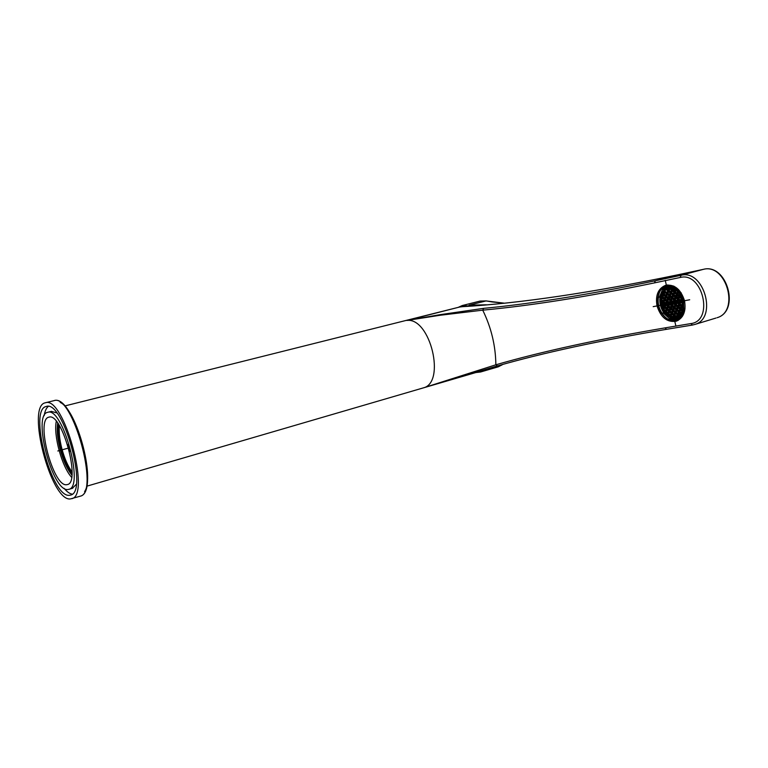 <?xml version="1.0" encoding="UTF-8"?>
<svg xmlns="http://www.w3.org/2000/svg" width="768" height="768" viewBox="0 0 768 768"><rect width="100%" height="100%" fill="white"/><g stroke="black" fill="none" stroke-linecap="round" stroke-linejoin="round"><path stroke-width="1.15" d="M477.648 372.01L423.235 387.917L495.85 364.79C541.574 351.6 597.955 339.293 665.002 327.888L690.883 323.578C714.23 321.024 702.778 271.421 680.189 277.478L654.509 282.883C587.914 296.64 530.65 305.731 482.736 310.157L439.939 315.283L406.838 320.458L459.504 307.056M659.414 297.034L662.448 289.68M666.787 286.339L673.632 286.07M663.158 312.941L669.581 318.701M676.387 319.834L682.339 316.464M661.718 313.315C665.971 319.392 670.982 321.984 676.742 321.062M657.926 297.446C658.838 291.12 661.68 287.011 666.451 285.101M657.024 305.914C655.267 295.373 658.118 288.509 665.568 285.322C674.477 284.083 680.794 289.219 684.528 300.739C686.237 311.098 683.52 317.914 676.397 321.187C667.258 322.685 660.806 317.597 657.024 305.914M654.509 282.883L655.354 280.762C588.778 294.634 531.533 303.83 483.619 308.352L440.083 314.669L406.838 320.458C430.234 317.088 446.131 382.829 423.235 387.917L497.443 365.923C543.149 352.829 599.482 340.627 666.432 329.328M677.597 274.848L677.501 274.877C590.832 292.848 518.861 303.475 461.568 306.739L463.747 306.586M459.418 307.075L462.758 306.634M59.405 425.683C58.771 431.99 59.568 439.574 61.795 448.435C64.426 458.333 67.843 466.166 72.048 471.946M57.677 423.101C56.678 429.955 57.475 438.528 60.048 448.819C63.101 460.224 67.046 468.97 71.875 475.046M69.533 451.728L67.526 444.384M58.57 424.387C57.763 430.973 58.55 439.056 60.95 448.618C63.792 459.264 67.478 467.549 71.99 473.482M661.968 313.267C666 319.018 670.762 321.571 676.262 320.938L678.067 320.458M667.882 284.918L667.094 285.12C662.131 286.829 659.155 290.918 658.176 297.379M487.517 368.899L486.163 369.322M475.795 372.557L480.634 371.981L484.81 369.744M503.741 303.11L486.048 300.922L469.018 305.194L486.336 304.781M481.277 305.222L469.018 305.194L473.386 305.866M470.63 306.077L462.269 305.53L458.16 307.392M501.715 365.136L484.656 370.205L487.248 368.986M460.397 306.854L468.998 306.202M56.294 421.325C53.299 435.254 61.92 466.79 71.587 477.274M49.075 417.12L48.864 417.168C35.347 419.338 52.992 486.71 66.518 484.733L67.478 484.55C81.043 482.208 62.026 412.454 49.075 417.12M71.779 498.701C91.114 495.283 63.61 395.318 45.379 402.778L45.293 402.797C26.064 405.869 50.794 501.014 70.195 498.979L80.323 496.176C99.936 492.662 72.547 393.12 54.029 400.637L53.875 400.675M46.33 406.454L46.195 406.493C28.435 409.334 51.37 497.386 69.245 495.322L70.666 495.072C88.512 491.933 63.206 399.763 46.33 406.454M47.827 412.272L47.645 412.32C32.198 414.797 52.262 491.597 67.757 489.542L68.918 489.331C84.422 486.634 62.573 406.723 47.827 412.272M56.64 412.848L51.36 411.389M76.205 484.397L72.374 488.323M48.25 406.435C46.272 408.029 44.909 411.101 44.17 415.651M64.032 488.275C66.979 491.818 69.715 493.776 72.23 494.16M674.995 297.197L673.786 300.01L675.082 297.187L672.643 295.075L675.082 297.187L676.378 294.346L675.178 296.794L673.066 294.979L674.131 294.682L675.552 295.901M678.874 296.102L677.626 298.906L675.178 296.794M674.074 292.493L676.253 294.355L673.93 292.243L675.427 291.84L676.848 293.059M674.832 293.136L674.131 294.682M675.418 296.189L674.65 296.352M671.491 298.157L673.699 300.01L672.96 301.814L671.626 302.064L670.07 300.72L671.357 297.907L673.786 300.01L671.357 297.907L674.16 292.56M672.874 295.402L671.77 297.802L672.845 297.504L674.256 298.723M663.917 291.552L673.853 299.606M671.261 297.917L670.07 300.72L671.818 301.776M672.25 298.8L671.558 300.317L672.806 301.402M671.578 298.224L670.493 300.624L671.558 300.317M674.995 304.531L673.373 303.581L672.96 301.814L673.786 300.01L676.099 302.131M674.016 300.336L672.96 301.814M676.147 302.122L673.786 300.01L675.274 299.606L676.694 300.835M674.678 300.912L673.286 301.93M673.613 303.331L675.408 303.648M674.362 301.594L674.698 303.043M677.405 299.309L675.082 297.187L677.53 299.29L672.355 310.541L669.802 308.438L667.392 313.987L668.861 313.584L670.272 314.813M675.974 298.08L675.274 299.606M675.312 297.504L674.208 299.914L676.291 301.718M675.053 298.07L675.821 297.946M673.536 295.978L672.845 297.504M674.467 296.784L674.698 297.754M677.626 298.906L676.224 302.122L678.672 304.243L677.472 306.672L678.586 304.253L676.224 302.122L677.76 299.616M677.28 295.248L675.504 297.082M678.749 296.458L676.378 294.346L677.885 291.878M678.701 296.467L676.522 294.595M681.667 297.581L681.168 298.589L676.378 294.346L677.626 291.638M677.558 291.581L676.378 294.346L671.664 290.419L672.48 288.787M676.08 290.419L675.427 291.84M676.445 293.933L674.352 292.138L674.755 291.254L673.93 292.243L671.491 290.141L672.144 288.72M672.662 294.758L675.053 289.795M672.394 291.043L671.693 292.579L673.104 293.789M671.693 292.579L670.627 292.877L671.722 290.467M666.278 289.594L667.786 290.89L666.509 293.712L667.786 290.89L672.643 295.075L671.222 297.917L668.928 295.805L671.366 290.16L670.205 292.982L672.701 294.672M673.306 289.027L672.979 289.747L674.4 290.957M661.181 300.778L661.478 297.158L661.584 304.358L661.478 297.158L662.371 294.029L664.013 291.638M661.402 297.35L662.429 294.077M683.347 306.307C680.976 317.107 675.446 319.805 666.768 314.4L665.856 313.526C661.872 309.005 660.278 303.734 661.085 297.725L661.248 298.742L661.795 297.562M662.63 302.122L661.094 300.826L661.258 298.742M662.621 302.141L661.622 305.05L662.938 308.765L663.763 307.018L661.69 305.232M664.07 307.325L662.938 308.765M665.05 311.472L664.022 310.589L664.848 311.894M667.613 314.314L664.982 311.875L666.461 311.472L667.853 312.701M661.085 297.725C663.965 288.47 669.379 286.349 677.309 291.36L679.862 294.173L677.53 299.29L679.987 301.411L677.376 307.056L674.851 304.934M670.003 316.416L667.267 314.621M675.485 317.184L671.069 313.325L669.792 316.099L670.771 316.8M679.805 293.126L677.578 290.784C664.243 278.736 653.05 304.032 666.509 314.957C674.342 320.275 679.997 318.422 683.472 309.389M683.52 310.349L683.827 309.312L684.998 308.976L683.011 309.466C683.952 303.667 682.704 298.272 679.248 293.29L680.179 293.213L683.539 300.922L683.789 309.322C680.294 318.566 674.554 320.486 666.576 315.082L660.806 305.059C657.869 297.091 664.426 285.638 671.904 287.702M672.086 287.731L677.789 290.582L680.122 293.04M684.403 309.149C683.77 312.384 682.07 314.995 679.306 317.011M678.442 317.491L669.936 317.27M662.266 292.541C663.725 289.738 666.221 287.981 669.744 287.261M672.931 287.501C676.608 288.691 679.21 290.486 680.707 292.877M678.614 289.642L674.026 287.549L678.298 290.141L681.005 292.79L679.248 293.29M665.626 314.17L670.963 317.846L669.178 318.816L669.533 319.91L675.773 320.006L679.037 318.269L678.874 317.136L681.043 316.512L684.682 310.819M664.301 289.344L660.653 296.774L664.387 289.603L662.4 289.69L666.134 287.587L672.038 287.741L671.683 286.646L665.702 286.656L662.237 288.576L662.4 289.69M674.016 286.253L674.563 287.03M673.411 287.366L672.038 287.741M658.426 297.37L657.59 297.648C656.899 303.226 658.109 308.438 661.238 313.286L662.122 313.238C658.81 308.342 657.581 303.053 658.426 297.37L660.576 296.794L664.282 289.325M659.837 296.918L660.662 296.746M662.122 313.238L664.282 312.643M678.874 317.136L675.658 318.97L669.178 318.816M681.398 316.416L681.274 317.52M673.69 303.312L673.2 301.574M674.525 308.64L673.843 310.138L672.221 310.56L670.099 308.707L672.269 310.541L669.792 316.099L667.392 313.987L668.659 311.213L670.138 310.81L671.549 312.038M667.142 314.525L667.392 313.987L664.982 311.875L666.25 309.101L664.982 311.875L664.368 311.328M667.555 314.266L669.706 316.118M670.032 316.464L665.155 312.154M669.542 312.115L668.861 313.584M668.88 311.539L667.805 313.891L669.859 315.706M670.992 313.325L668.659 311.213L669.936 308.429L667.517 306.317L669.85 308.429M667.45 313.584L665.395 311.789L666.25 309.101L663.85 306.998L662.986 308.909M666.163 309.101L664.013 307.277L666.125 309.12L665.021 311.539M667.008 314.477L667.488 314.803M664.013 307.277L665.328 306.605L666.71 307.814M664.733 307.901L664.099 309.302M664.205 309.504L665.453 310.589M661.555 304.426L662.717 302.122L665.03 304.214L663.878 306.662L665.117 304.214L667.44 306.317L666.25 309.101L667.728 308.698L669.13 309.926M666.307 308.698L664.262 306.902L665.338 304.541M675.408 317.203L666.25 309.101L667.517 306.317L665.117 304.214L663.85 306.998L661.622 305.05M663.878 306.662L662.966 308.688M663.907 306.595L661.594 304.877M664.867 300.23L664.186 301.728L662.717 302.122L663.84 299.347L661.546 304.714M666.624 301.709L668.707 303.523L666.547 301.699L665.117 304.214L661.075 300.691M661.181 300.336L662.746 301.776M662.707 294.451L661.574 297.235L663.888 299.328L662.803 301.747M661.91 299.731L663.168 300.835M662.467 298.147L661.93 299.347M663.725 295.344L663.053 296.842L661.248 297.965M666.547 301.699L661.402 297.091M663.936 291.494L662.832 294.432L662.371 294.029M670.138 300.317L662.87 294.096M666.566 293.309L664.512 291.523L664.973 290.486M664.512 291.523L666.509 293.712L665.242 296.525L667.565 298.618L665.146 303.878L666.25 301.44L664.138 299.606L666.298 301.421M667.651 290.899L666.192 289.642M665.107 291.36L666.97 292.426M667.699 290.89L666.221 289.622M667.843 290.477L666.605 289.421M668.784 288.672L667.786 290.89L668.678 288.691M667.546 289.008L668.237 289.603M669.965 288.95L669.274 290.486L668.198 290.784L669.187 288.605M670.272 292.57L667.786 290.89L670.378 293.251M669.274 290.486L670.666 291.696M672.058 288.701L671.491 290.141L669.648 288.557M671.558 289.738L670.147 288.528M668.986 295.392L666.922 293.616L668.006 291.216M668.678 291.792L667.997 293.318L666.509 293.712L668.842 295.805L667.651 298.618L670.435 293.299M670.118 292.992L668.842 295.805M667.997 293.318L669.389 294.518M671.414 297.494L669.341 295.709L670.416 295.402L671.818 296.621M671.107 293.875L670.416 295.402M668.064 298.522L669.149 296.131M670.963 301.622L670.272 303.12L668.794 303.523L670.07 300.72L667.651 298.618L669.984 300.72L668.832 303.178L669.984 300.72M669.821 296.707L669.667 298.685L670.531 299.434M669.418 297.6L668.333 297.926L668.582 298.963L669.667 298.685M671.597 302.122L667.824 298.896M670.099 308.707L671.213 305.626L668.832 303.178M671.126 305.645L669.965 308.083L671.299 305.251L669.206 303.427L670.301 301.046M671.981 303.782L671.299 305.251M676.963 310.762L676.272 312.259L674.784 312.662L672.355 310.541L673.642 307.738L671.213 305.626L672.038 303.84L673.373 303.581M671.626 302.064L672.038 303.84M673.296 303.936L672.701 305.232L674.112 306.461M672.701 305.232L671.213 305.626L673.555 307.747L672.394 310.195M676.138 302.141L674.928 304.934L676.426 304.531L677.846 305.77M678.595 304.243L676.406 302.4M677.117 303.024L676.426 304.531M678.749 303.83L676.656 302.026L677.722 301.718L679.152 302.957M677.702 299.568L679.853 301.43L677.53 299.29L679.027 298.896L680.458 300.125M678.422 300.192L677.722 301.718M682.195 299.472L681.485 301.008L679.987 301.411L677.952 299.194L679.066 296.784M679.728 297.35L679.027 298.896M679.008 296.736L681.168 298.589L680.026 301.066M682.358 299.491L678.835 296.458L680.333 296.054L681.408 296.976M681.37 298.166L679.267 296.352L680.102 294.538M680.621 295.421L680.333 296.054M669.629 316.195L667.43 314.669L669.629 316.195M667.094 314.362L665.165 312.269L667.094 314.362M664.944 311.971L663.226 309.158L664.944 311.971M662.986 308.64L661.766 305.184L662.986 308.64M682.397 299.587L681.293 298.57L681.706 297.677M683.011 302.15L682.454 303.542L679.987 301.411L681.888 298.128M682.522 303.13L680.419 301.315L681.533 298.896M681.485 301.008L682.925 302.256M683.04 302.275L682.454 303.542L683.242 303.754M683.29 304.339L682.454 303.542L683.29 304.262M683.309 304.522L682.637 305.962L683.328 306.557M682.637 305.962L681.139 306.365L683.136 308.093M683.203 307.69L681.562 306.269L682.685 303.869M682.186 311.328L680.006 309.466L682.195 311.309L681.677 312.365M680.899 313.603L678.528 311.99L680.659 313.92M680.688 313.882L678.528 311.99L677.222 314.794L678.806 315.715M678.547 311.683L679.747 309.187L677.376 307.056L676.08 309.859L678.442 311.99L677.222 314.794L678.518 315.926M678.749 312.326L677.645 314.698L678.71 314.381L679.546 315.11M679.411 312.893L678.71 314.381M678.442 311.99L679.738 309.206M678.47 315.955L674.957 312.941M676.186 317.021L677.098 314.803M675.667 313.565L674.986 315.043L676.406 316.291M675.898 317.098L673.92 315.36L674.986 315.043M678.269 307.958L677.568 309.466L676.08 309.859L673.498 315.446L675.014 312.989M673.565 315.053L671.069 313.325L672.355 310.541L674.698 312.662L672.662 317.261M673.018 317.299L673.728 315.782M674.381 316.349L673.93 317.318M673.373 315.466L672.576 317.251M671.261 316.944L670.214 316.013L671.28 315.696L672.048 316.378M671.952 314.227L671.28 315.696M669.706 316.301L671.299 313.651M668.822 311.491L670.944 313.344L669.821 315.792M670.157 308.755L669.072 311.117L671.136 312.922M668.717 310.81L666.662 309.014L667.747 306.643M668.4 307.219L667.728 308.698M669.331 308.035L669.562 308.976M666.288 308.765L668.698 303.542M666 305.117L665.328 306.605M667.267 302.323L666.586 303.821L665.53 304.118L667.584 305.914M667.555 305.971L668.794 303.523L671.126 305.626M669.014 303.85L667.517 306.317L668.794 303.523L666.384 301.421L667.517 298.627M670.262 307.44L669.514 307.603L669.994 308.026M669.965 308.083L671.443 305.952M669.677 304.426L668.995 305.914L670.397 307.142M668.995 305.914L667.939 306.221L669.514 307.603M672.096 306.528L671.952 308.496L670.349 308.333M671.952 308.496L672.826 309.254M671.702 307.402L670.627 307.738L670.867 308.784L672.422 310.138M674.928 304.934L673.642 307.738L676.08 309.859L677.29 307.075L674.928 304.934M676.147 309.466L673.642 307.738L678.528 311.99L679.834 309.178L677.29 307.056M675.821 305.837L675.13 307.344L674.064 307.651L675.158 305.261M678.586 311.587L676.502 309.773L677.606 307.382M677.52 307.315L680.006 309.466M677.568 309.466L678.998 310.704M676.272 312.259L677.702 313.507M677.29 314.39L675.206 312.566L676.31 310.195M674.698 312.662L675.984 309.878M674.851 312.259L672.778 310.445L673.872 308.074M673.843 310.138L675.264 311.376M673.526 315.139L674.659 312.682L672.499 310.79M672.586 310.867L671.491 313.238L672.557 312.922L673.968 314.16M673.238 311.443L672.557 312.922M670.819 309.331L670.138 310.81M669.907 309.302L670.666 309.197M675.13 307.344L676.55 308.582M676.762 306.653L677.002 307.622M677.357 307.939L678.115 307.824M680.717 310.08L680.016 311.587L678.95 311.904L680.054 309.514M680.016 311.587L681.427 312.816M682.214 311.251L679.872 308.842L681.043 306.384L683.126 308.16M682.358 310.915L679.834 309.178L682.358 303.552L680.16 301.69L682.368 303.542M682.022 307.267L681.322 308.784L682.685 309.965M681.322 308.784L680.256 309.091L681.37 306.691M677.414 306.71L679.891 308.774M677.798 306.96L678.912 304.57M681.053 306.365L678.672 304.243L681.139 306.365L682.454 303.542L681.178 306.019M676.454 302.448L675.36 304.838L677.434 306.653M677.722 306.058L676.944 306.221M680.16 301.69L678.672 304.243L680.17 303.84L681.61 305.078M680.88 302.314L680.17 303.84M681.206 305.962L679.104 304.147L680.218 301.738M679.565 305.136L679.411 307.123L680.304 307.901M679.152 306.029L678.077 306.365L678.317 307.411L679.411 307.123M672.326 304.022L671.635 305.539L673.699 307.334M666.586 303.821L667.987 305.03M665.146 303.878L666.797 301.325L668.851 303.12M664.186 301.728L665.578 302.928M664.195 299.654L663.13 302.026L665.174 303.811M663.6 303.024L662.928 304.512L664.31 305.712M662.928 304.512L662.371 304.666M666.134 297.427L665.453 298.934L664.138 299.606M665.462 296.851L664.387 299.232L666.442 301.018M665.453 298.934L666.845 300.134M667.046 298.224L667.277 299.184M667.402 294.614L666.72 296.131L665.242 296.525L663.974 299.328L666.422 293.722M663.062 294.758L661.987 297.149L664.032 298.925M665.299 296.122L662.832 294.432L665.155 296.525M663.053 296.842L664.435 298.042M667.978 297.629L667.229 297.792L667.709 298.214M666.72 296.131L668.112 297.331M664.992 292.531L664.31 294.048L665.693 295.238M664.31 294.048L663.245 294.336L664.32 291.946M668.381 299.376L667.622 299.501L667.872 298.944M667.622 299.501L666.797 301.325L667.862 301.027L669.254 302.237M668.544 299.52L667.862 301.027M666.49 309.389L668.573 311.213M667.133 310.003L666.461 311.472M677.453 315.12L676.627 316.877M678.106 315.686L677.789 316.358M681.206 298.589L680.083 301.027M678.528 292.522L677.875 293.942L679.306 295.171M678.902 296.045L676.8 294.24L677.875 293.942M676.858 296.16L678 298.013M677.107 297.245L676.022 297.523L675.773 296.486L676.608 294.672M670.272 303.12L671.683 304.349M661.344 297.446L661.478 296.611M673.997 291.83L671.914 290.045L672.979 289.747M67.344 448.378L64.493 449.155M669.821 303.734L670.387 303.562M666.403 304.55L673.421 302.563M57.811 450.97L68.592 448.042M665.242 280.33L675.907 326.16M653.194 306.643L689.693 299.77M477.542 372.048L86.602 486.25M483.619 308.352L482.736 310.157C491.28 327.619 495.648 345.83 495.85 364.79L497.414 365.933L426.614 386.89M463.066 306.624L462.288 306.672C519.427 303.389 591.178 292.781 677.539 274.867L703.354 269.347L677.501 274.877L655.354 280.762L681.024 275.309C703.834 268.934 717.811 318.096 694.973 324.413L715.978 318.048M680.189 277.478L681.024 275.309L703.325 269.357C726.25 262.963 740.016 311.357 717.062 317.722C740.573 311.059 726.902 262.934 703.354 269.347M495.158 366.566L426.682 386.87M665.002 327.888L666.576 329.309L692.333 325.066M690.883 323.578L692.477 325.046L694.973 324.413L692.477 325.046M502.819 364.435L497.645 366.998M486.432 300.989L480.086 301.075L486.182 300.902L491.914 301.92M492.278 301.968L503.866 303.101M84.586 491.578C95.078 477.043 76.675 409.67 60.211 402.413M79.843 496.31L80.323 496.176C100.8 491.981 73.642 393.293 54.038 400.637L54.029 400.637M674.947 289.738L674.314 291.11L674.947 289.738M663.638 291.85L662.438 293.894M662.333 294.125L661.613 296.899M661.19 298.56L661.085 300.499M661.094 300.826L661.517 304.512M663.082 309.062L664.109 310.906M665.011 312.202L665.491 312.806M662.563 293.77L663.888 291.571M680.669 316.157L684.528 309.11M670.992 317.942L677.597 318.067M679.987 316.81L680.688 316.253M660.566 296.794L660.326 301.91M668.726 287.213L664.368 289.498M673.93 286.205L671.827 286.81M673.661 286.08L671.683 286.646M667.162 287.347L664.08 289.229M660.106 296.899C659.261 302.582 660.49 307.862 663.792 312.758M664.205 312.662L671.002 318.106L664.301 312.643M670.858 318.326L676.195 318.768M679.094 318.058L681.264 317.453M683.885 309.197L685.008 308.87M680.016 293.136L681.158 292.819M679.037 318.269L681.053 317.702M681.235 292.925L680.179 293.213M677.875 290.65L680.198 293.021M662.938 302.448L661.872 304.81M669.571 288.566L671.414 290.141M661.555 296.784L662.381 294.173M677.136 314.813L676.09 317.04M661.392 297.638L661.478 297.158M667.229 297.792L665.654 296.429L666.73 294.038M675.149 289.843L674.506 291.245M674.986 289.757L674.333 291.178L674.957 289.738M675.226 289.891L674.592 291.264M675.293 289.93L674.678 291.264M675.35 289.958L674.755 291.254M64.675 405.984L459.341 307.094M497.414 365.933C543.149 352.819 599.539 340.618 666.576 329.309L692.419 325.056M502.877 364.416L498.25 366.826L480.634 371.981M480.086 301.075L462.269 305.53M45.293 402.797L53.942 400.666M51.485 411.35L47.645 412.32M72.72 488.227L68.918 489.331M675.12 296.832L676.253 294.365M674.957 296.141L675.504 295.987M672.787 295.325L674.947 297.197L673.824 299.664M672.163 301.584L673.066 301.325M672.912 301.661L673.661 300.029M673.93 300.259L676.099 302.141L674.957 304.627M675.226 297.437L677.395 299.309L676.272 301.776M676.406 294.029L677.539 291.552M671.635 290.39L673.805 292.253M665.856 313.526L667.066 314.438L666.23 313.642M667.286 314.63L669.629 316.253M663.715 291.754L662.467 293.856M662.381 294.038L661.45 296.928L662.381 294.038M670.829 317.664L669.629 317.126M666.202 286.512L668.861 285.754M675.773 320.006L678.451 319.248M667.421 313.642L668.525 311.232L666.422 309.379M662.582 302.141L661.133 300.874M666.547 293.366L667.651 290.909M667.814 290.544L668.65 288.701M669.514 288.566L671.366 290.16L670.224 292.666M672.029 288.691L671.51 289.824M667.92 291.139L670.08 292.992L668.947 295.488M671.376 297.59L672.509 295.094M669.072 296.054L671.222 297.917L670.109 300.374M671.251 305.29L671.952 303.754M672.874 304.051L673.546 303.859M673.661 307.43L674.803 304.954L673.382 303.715M672.835 316.57L670.349 315.715M669.955 315.504L668.861 314.832M666.576 312.816L665.51 311.539M665.213 311.117L663.619 308.323M663.379 307.776L662.794 306.211M662.563 305.424L662.227 304.003M662.093 303.216L661.92 301.555M661.891 300.96L662.102 297.83M662.189 297.322L662.554 295.882M663.859 292.982L664.483 292.09M681.658 297.542L681.341 298.224M681.475 298.858L682.416 299.664M682.493 303.187L683.002 302.093M683.299 304.397L682.627 303.821M680.63 313.958L678.672 312.25M677.251 314.477L678.394 312.01L676.253 310.147M676.051 317.059L677.098 314.813M673.642 315.706L675.36 317.213M672.547 317.242L673.363 315.466L671.213 313.574M668.698 310.867L669.802 308.448L667.69 306.595M667.392 306.336L665.28 304.493M669.802 307.402L670.358 307.238M671.088 305.645L668.966 303.802M673.507 307.757L671.386 305.904M676.118 309.523L677.251 307.075L675.11 305.213M673.814 308.026L675.946 309.878L674.813 312.346M672.23 310.56L671.098 313.018M679.853 308.87L681.005 306.384L678.854 304.522M677.27 306.01L677.808 305.856M679.853 301.43L678.72 303.888M681.312 306.643L683.117 308.208M664.982 304.234L662.88 302.4M666.413 301.075L667.517 298.637L665.405 296.803M664.003 298.982L665.107 296.544L663.005 294.71M663.85 299.347L661.747 297.514M665.27 296.179L666.374 293.731L664.272 291.898M667.69 298.272L668.794 295.824L666.653 293.962M667.526 297.59L668.064 297.446M678.432 315.974L677.366 315.043M678.701 296.477L677.568 298.944M671.587 302.16L670.243 300.998M661.738 305.28L663.725 307.018M673.968 291.888L674.333 291.101"/></g></svg>
